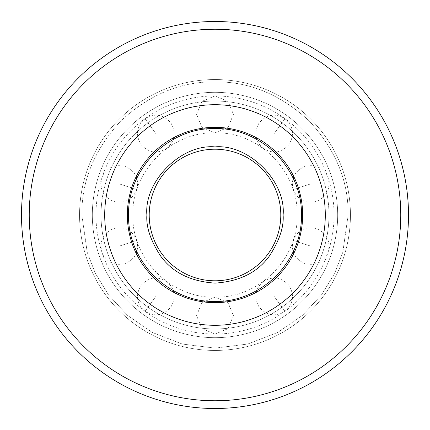 <?xml version="1.0" encoding="UTF-8"?>
<svg xmlns="http://www.w3.org/2000/svg" width="430" height="430" viewBox="0 0 430 430"><rect width="100%" height="100%" fill="white"/><g stroke="black" fill="none" stroke-linecap="round" stroke-linejoin="round"><path stroke-width="0.32" stroke-dasharray="2.15 1.61" d="M408.5 215A193.5 193.5 0 0 0 215 21.5A193.5 193.5 0 0 0 21.5 215A193.5 193.5 0 0 0 215 408.5A193.5 193.5 0 0 0 408.5 215A193.5 193.5 0 0 1 215 408.5A193.5 193.5 0 0 1 21.5 215M79.55 215A135.45 135.45 0 0 0 215 350.45A135.45 135.45 0 0 0 350.45 215A135.45 135.45 0 0 0 215 79.55A135.45 135.45 0 0 0 79.55 215A135.45 135.45 0 0 0 215 350.45A135.45 135.45 0 0 0 350.45 215A135.45 135.45 0 0 0 215 79.55A135.45 135.45 0 0 0 79.55 215A135.45 135.45 0 0 0 215 350.45A135.45 135.45 0 0 0 350.45 215A135.45 135.45 0 0 1 215 350.45A135.45 135.45 0 0 1 79.55 215A135.45 135.45 0 0 1 215 79.55A135.45 135.45 0 0 1 350.45 215A135.45 135.45 0 0 0 215 79.55A135.45 135.45 0 0 0 79.55 215A135.45 135.45 0 0 1 215 79.55A135.45 135.45 0 0 1 350.45 215A135.45 135.45 0 0 0 215 79.55A135.45 135.45 0 0 0 79.55 215M104.705 215A110.295 110.295 0 0 0 215 325.295A110.295 110.295 0 0 0 325.295 215A110.295 110.295 0 0 0 215 104.705A110.295 110.295 0 0 0 104.705 215A110.295 110.295 0 0 0 215 325.295A110.295 110.295 0 0 0 325.295 215A110.295 110.295 0 0 0 215 104.705A110.295 110.295 0 0 0 104.705 215A110.295 110.295 0 0 0 215 325.295A110.295 110.295 0 0 0 325.295 215A110.295 110.295 0 0 0 215 104.705A110.295 110.295 0 0 0 104.705 215M149.21 215A65.79 65.79 0 0 0 215 280.79A65.79 65.79 0 0 0 280.79 215A65.79 65.79 0 0 0 215 149.21A65.79 65.79 0 0 0 149.21 215A65.79 65.79 0 0 1 215 149.21A65.79 65.79 0 0 1 280.79 215M127.344 215A87.656 87.656 0 0 0 215 302.656A87.656 87.656 0 0 0 302.656 215A87.656 87.656 0 0 1 215 302.656A87.656 87.656 0 0 1 127.344 215A87.656 87.656 0 0 1 215 127.344A87.656 87.656 0 0 1 302.656 215A87.656 87.656 0 0 0 215 127.344A87.656 87.656 0 0 0 127.344 215A87.656 87.656 0 0 1 215 127.344A87.656 87.656 0 0 1 302.656 215A87.656 87.656 0 0 0 215 127.344A87.656 87.656 0 0 0 127.344 215A87.656 87.656 0 0 0 215 302.656A87.656 87.656 0 0 0 302.656 215A87.656 87.656 0 0 1 215 302.656A87.656 87.656 0 0 1 127.344 215A87.656 87.656 0 0 0 215 302.656A87.656 87.656 0 0 0 302.656 215A87.656 87.656 0 0 1 215 302.656A87.656 87.656 0 0 1 127.344 215A87.656 87.656 0 0 1 215 127.344A87.656 87.656 0 0 1 302.656 215A87.656 87.656 0 0 0 215 127.344A87.656 87.656 0 0 0 127.344 215A87.656 87.656 0 0 0 215 302.656A87.656 87.656 0 0 0 302.656 215A87.656 87.656 0 0 0 215 127.344A87.656 87.656 0 0 0 127.344 215A87.656 87.656 0 0 1 215 127.344A87.656 87.656 0 0 1 302.656 215A87.656 87.656 0 0 0 215 127.344A87.656 87.656 0 0 0 127.344 215M301.494 215C301.763 237.166 293.319 257.548 276.162 276.162C257.554 293.319 237.166 301.763 215 301.494C192.833 301.763 172.451 293.319 153.838 276.162C136.681 257.554 128.237 237.166 128.506 215C128.237 192.833 136.681 172.451 153.838 153.838C172.446 136.681 192.833 128.237 215 128.506C237.166 128.237 257.548 136.681 276.162 153.838C293.319 172.446 301.763 192.833 301.494 215M95.949 215A119.051 119.051 0 0 1 215 95.949A119.051 119.051 0 0 1 334.051 215A119.051 119.051 0 0 1 215 334.051A119.051 119.051 0 0 1 95.949 215M101.028 215A113.971 113.971 0 0 1 215 101.028A113.971 113.971 0 0 1 328.971 215A113.971 113.971 0 0 0 215 101.028A113.971 113.971 0 0 0 101.028 215A113.971 113.971 0 0 0 215 328.971A113.971 113.971 0 0 0 328.971 215A113.971 113.971 0 0 1 215 328.971A113.971 113.971 0 0 1 101.028 215A113.971 113.971 0 0 0 215 328.971A113.971 113.971 0 0 0 328.971 215A113.971 113.971 0 0 1 215 328.971A113.971 113.971 0 0 1 101.028 215A113.971 113.971 0 0 1 215 101.028A113.971 113.971 0 0 1 328.971 215A113.971 113.971 0 0 0 215 101.028A113.971 113.971 0 0 0 101.028 215M337.679 215A122.679 122.679 0 0 1 215 337.679A122.679 122.679 0 0 1 92.321 215A122.679 122.679 0 0 0 215 337.679A122.679 122.679 0 0 0 337.679 215A122.679 122.679 0 0 1 215 337.679A122.679 122.679 0 0 1 92.321 215A122.679 122.679 0 0 0 215 337.679A122.679 122.679 0 0 0 337.679 215A122.679 122.679 0 0 0 215 92.321A122.679 122.679 0 0 0 92.321 215A122.679 122.679 0 0 1 215 92.321A122.679 122.679 0 0 1 337.679 215A122.679 122.679 0 0 0 215 92.321A122.679 122.679 0 0 0 92.321 215A122.679 122.679 0 0 1 215 92.321A122.679 122.679 0 0 1 337.679 215A122.679 122.679 0 0 1 215 337.679A122.679 122.679 0 0 1 92.321 215A122.679 122.679 0 0 1 215 92.321A122.679 122.679 0 0 1 337.679 215A122.679 122.679 0 0 1 215 337.679A122.679 122.679 0 0 1 92.321 215A122.679 122.679 0 0 1 215 92.321A122.679 122.679 0 0 1 337.679 215A122.679 122.679 0 0 0 215 92.321A122.679 122.679 0 0 0 92.321 215A122.679 122.679 0 0 0 215 337.679A122.679 122.679 0 0 0 337.679 215A122.679 122.679 0 0 0 215 92.321A122.679 122.679 0 0 0 92.321 215A122.679 122.679 0 0 0 215 337.679A122.679 122.679 0 0 0 337.679 215M29.24 215A185.76 185.76 0 0 1 215 29.24A185.76 185.76 0 0 1 400.76 215A185.76 185.76 0 0 1 215 400.76A185.76 185.76 0 0 1 29.24 215M283.112 215C284.02 226.841 279.478 240.461 269.492 255.866C257.661 272.4 239.499 281.478 215 283.112C190.501 281.478 172.339 272.4 160.508 255.866C150.522 240.461 145.98 226.841 146.888 215C143.84 181.299 181.299 143.84 215 146.888C248.701 143.84 286.16 181.299 283.112 215M81.872 215L87.199 252.276L95.336 273.335L108.5 294.878L127.463 315.303L152.349 332.465L182.229 344.032L215 348.128L247.771 344.032L277.651 332.465L302.537 315.303L321.5 294.878L334.664 273.335L342.801 252.276L348.128 215L342.801 252.276L334.664 273.335L321.5 294.878L302.537 315.303L277.651 332.465L247.771 344.032L215 348.128L182.229 344.032L152.349 332.465L127.463 315.303L108.5 294.878L95.336 273.335L87.199 252.276L81.872 215C81.415 181.025 94.412 149.645 120.862 120.862C149.645 94.412 181.025 81.415 215 81.872C181.025 81.415 149.645 94.412 120.862 120.862C94.412 149.645 81.415 181.025 81.872 215M348.128 215C348.585 181.025 335.588 149.645 309.138 120.862C280.355 94.412 248.975 81.415 215 81.872C248.975 81.415 280.355 94.412 309.138 120.862C335.588 149.645 348.585 181.025 348.128 215M215 315.62L215 297.189L215 315.62M274.141 296.404L284.977 311.315L274.141 296.404M310.696 246.094L293.169 240.397L310.696 246.094M310.696 183.906L293.169 189.603L310.696 183.906M274.141 133.596L284.977 118.685L274.141 133.596M215 114.38L215 95.949L215 114.38M155.859 133.596L145.023 118.685L155.859 133.596M119.303 183.906L136.831 189.603L119.303 183.906M119.303 246.094L136.831 240.397L119.303 246.094M155.859 296.404L145.023 311.315L155.859 296.404M297.189 215C298.329 171.108 258.93 131.671 215 132.811C171.07 131.671 131.671 171.108 132.811 215C131.671 258.892 171.07 298.329 215 297.189C258.93 298.329 298.329 258.892 297.189 215M215 297.189L202.003 302.559L196.569 315.62L202.003 328.681L215 334.051L227.997 328.681L233.431 315.62L227.997 302.559L215 297.189M263.31 281.494C254.909 288.901 253.549 297.479 259.236 307.235C266.756 315.658 275.34 317.012 284.977 311.315C293.378 303.908 294.733 295.329 289.051 285.568C281.532 277.151 272.948 275.791 263.31 281.494M293.169 240.397C290.723 251.324 294.668 259.07 304.999 263.622C316.034 266.009 323.774 262.063 328.224 251.786C330.665 240.859 326.725 233.119 316.389 228.566C305.354 226.175 297.614 230.12 293.169 240.397M293.169 189.603C297.614 199.88 305.354 203.825 316.389 201.433C326.725 196.881 330.665 189.141 328.224 178.213C323.774 167.936 316.034 163.991 304.999 166.378C294.668 170.93 290.723 178.676 293.169 189.603M263.31 148.506C272.948 154.209 281.532 152.849 289.051 144.432C294.733 134.671 293.378 126.092 284.977 118.685C275.34 112.988 266.756 114.348 259.236 122.765C253.549 132.521 254.909 141.099 263.31 148.506M215 132.811L227.997 127.441L233.431 114.38L227.997 101.319L215 95.949L202.003 101.319L196.569 114.38L202.003 127.441L215 132.811M166.69 148.506C175.091 141.099 176.45 132.521 170.764 122.765C163.244 114.342 154.66 112.988 145.023 118.685C136.622 126.092 135.267 134.671 140.949 144.432C148.468 152.849 157.052 154.209 166.69 148.506M136.831 189.603C139.277 178.676 135.332 170.93 125.001 166.378C113.966 163.991 106.226 167.936 101.776 178.213C99.335 189.141 103.275 196.881 113.611 201.433C124.646 203.825 132.386 199.88 136.831 189.603M136.831 240.397C132.386 230.12 124.646 226.175 113.611 228.566C103.275 233.119 99.335 240.859 101.776 251.786C106.226 262.063 113.966 266.009 125.001 263.622C135.332 259.07 139.277 251.324 136.831 240.397M166.69 281.494C157.052 275.791 148.468 277.151 140.949 285.568C135.267 295.329 136.622 303.908 145.023 311.315C154.66 317.012 163.244 315.652 170.764 307.235C176.45 297.479 175.091 288.901 166.69 281.494"/><path stroke-width="0.64" d="M21.5 215A193.5 193.5 0 0 1 215 21.5A193.5 193.5 0 0 1 408.5 215A193.5 193.5 0 0 1 215 408.5A193.5 193.5 0 0 1 21.5 215A193.5 193.5 0 0 0 215 408.5A193.5 193.5 0 0 0 408.5 215M104.705 215A110.295 110.295 0 0 0 215 325.295A110.295 110.295 0 0 0 325.295 215A110.295 110.295 0 0 0 215 104.705A110.295 110.295 0 0 0 104.705 215M280.79 215A65.79 65.79 0 0 1 215 280.79A65.79 65.79 0 0 1 149.21 215A65.79 65.79 0 0 1 215 149.21A65.79 65.79 0 0 1 280.79 215A65.79 65.79 0 0 0 215 149.21A65.79 65.79 0 0 0 149.21 215M128.506 215C128.237 237.166 136.681 257.548 153.838 276.162C172.446 293.319 192.833 301.763 215 301.494C237.166 301.763 257.548 293.319 276.162 276.162C293.319 257.554 301.763 237.166 301.494 215C301.763 192.833 293.319 172.451 276.162 153.838C257.554 136.681 237.166 128.237 215 128.506C192.833 128.237 172.451 136.681 153.838 153.838C136.681 172.446 128.237 192.833 128.506 215M302.656 215A87.656 87.656 0 0 1 215 302.656A87.656 87.656 0 0 1 127.344 215A87.656 87.656 0 0 1 215 127.344A87.656 87.656 0 0 1 302.656 215M400.76 215A185.76 185.76 0 0 0 215 29.24A185.76 185.76 0 0 0 29.24 215A185.76 185.76 0 0 0 215 400.76A185.76 185.76 0 0 0 400.76 215M146.888 215C145.98 226.841 150.522 240.461 160.508 255.866C172.339 272.4 190.501 281.478 215 283.112C239.499 281.478 257.661 272.4 269.492 255.866C279.478 240.461 284.02 226.841 283.112 215C286.16 181.299 248.701 143.84 215 146.888C181.299 143.84 143.84 181.299 146.888 215"/></g></svg>
